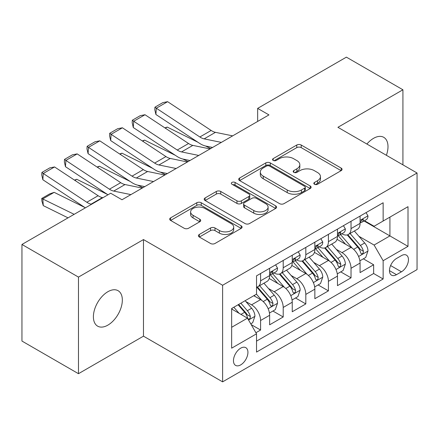 <?xml version="1.0" encoding="UTF-8"?>
<svg xmlns="http://www.w3.org/2000/svg" width="439" height="439" viewBox="0 0 439 439"><rect width="100%" height="100%" fill="white"/><g stroke="black" fill="none" stroke-linecap="round" stroke-linejoin="round"><path stroke-width="0.66" d="M314.467 184.259A2.195 1.268 0 0 0 317.573 184.259L341.152 170.645A3.139 1.811 0 0 0 342.074 169.366A3.139 1.811 0 0 0 341.152 168.082L301.209 145.024A3.139 1.811 0 0 0 296.769 145.024L273.19 158.633A2.195 1.268 0 0 0 272.542 159.533A2.195 1.268 0 0 0 273.19 160.427A2.195 1.268 0 0 0 276.296 160.427L279.347 158.666A10.042 5.8 0 0 1 293.548 158.666L296.879 160.586A10.042 5.8 0 0 1 299.821 164.691A10.042 5.8 0 0 1 296.879 168.79L293.828 170.552A2.195 1.268 0 0 0 293.186 171.446A2.195 1.268 0 0 0 293.828 172.346A2.195 1.268 0 0 0 296.934 172.346L299.985 170.584A10.042 5.8 0 0 1 314.187 170.584L317.518 172.505A10.042 5.8 0 0 1 320.459 176.604A10.042 5.8 0 0 1 317.518 180.703L314.467 182.465A2.195 1.268 0 0 0 313.825 183.365A2.195 1.268 0 0 0 314.467 184.259L314.467 182.465M107.868 325.134A20.463 11.815 120 0 0 121.235 307.102A20.463 11.815 120 0 0 118.096 290.706A20.463 11.815 120 0 0 107.868 291.715A20.463 11.815 120 0 0 94.495 309.753A20.463 11.815 120 0 0 97.634 326.15A20.463 11.815 120 0 0 107.868 325.134M386.386 155.291A20.463 11.815 120 0 0 383.757 137.325A20.463 11.815 120 0 0 373.529 138.34A20.463 11.815 120 0 0 366.889 144.036M240.698 364.886A10.234 5.91 120 0 0 247.382 355.864A10.234 5.91 120 0 0 245.813 347.666A10.234 5.91 120 0 0 240.698 348.176A10.234 5.91 120 0 0 234.014 357.192A10.234 5.91 120 0 0 235.578 365.391A10.234 5.91 120 0 0 240.698 364.886M199.344 234.453A3.139 1.811 0 0 0 198.423 235.738A3.139 1.811 0 0 0 199.344 237.016L210.55 243.486A3.139 1.811 0 0 0 214.989 243.486L241.176 228.368A3.139 1.811 0 0 0 242.092 227.089A3.139 1.811 0 0 0 241.176 225.805L201.227 202.741A3.139 1.811 0 0 0 196.793 202.741L170.601 217.859A3.139 1.811 0 0 0 169.684 219.143A3.139 1.811 0 0 0 170.601 220.422L184.139 228.242A3.139 1.811 0 0 0 188.578 228.242L199.783 221.772A3.139 1.811 0 0 0 200.705 220.488A3.139 1.811 0 0 0 199.783 219.209L193.072 215.329A8.396 4.845 0 0 1 190.614 211.905A8.396 4.845 0 0 1 195.794 207.427A8.396 4.845 0 0 1 204.947 208.476L231.243 223.66A8.396 4.845 0 0 1 233.702 227.089A8.396 4.845 0 0 1 228.521 231.567A8.396 4.845 0 0 1 219.374 230.513L214.989 227.984A3.139 1.811 0 0 0 210.55 227.984L199.344 234.453L199.344 237.016M143.476 239.568L78.471 277.097L21.95 244.463L21.95 341.059L78.471 373.693L143.476 336.164L222.611 381.853L222.611 285.257L143.476 239.568L143.476 336.164M402.92 164.839L402.92 89.781L337.915 127.31L417.05 172.999L222.611 285.257M402.92 89.781L346.393 57.147L257.655 108.384L257.655 121.433M21.95 244.463L110.694 193.231L121.998 199.756L268.959 114.908L257.655 108.384M279.566 203.641A3.139 1.811 0 0 0 284.006 203.641L310.192 188.523A3.139 1.811 0 0 0 311.114 187.239A3.139 1.811 0 0 0 310.192 185.96L270.248 162.896A3.139 1.811 0 0 0 265.809 162.896L239.623 178.014A3.139 1.811 0 0 0 238.701 179.293A3.139 1.811 0 0 0 239.623 180.577L279.566 203.641M232.846 184.737A2.195 1.268 0 0 1 235.074 185.044L235.074 182.432L275.687 205.88A3.139 1.811 0 0 1 276.603 207.164A3.139 1.811 0 0 1 275.687 208.443L249.5 223.566A3.139 1.811 0 0 1 245.061 223.566L205.112 200.502L205.112 197.94A3.139 1.811 0 0 0 204.195 199.218A3.139 1.811 0 0 0 205.112 200.502M205.112 197.94L216.317 191.47A3.139 1.811 0 0 1 220.757 191.47L236.961 200.821A3.139 1.811 0 0 0 241.395 200.821L248.831 196.529A3.139 1.811 0 0 0 249.753 195.245A3.139 1.811 0 0 0 248.831 193.967L231.968 184.226A2.195 1.268 0 0 1 231.32 183.332A2.195 1.268 0 0 1 232.675 182.158A2.195 1.268 0 0 1 235.074 182.432M255.899 332.74L260.59 330.029L251.212 324.613M245.873 301.56L251.547 304.836A12.791 7.386 60 0 1 260.59 320.503L269.634 315.279L269.634 324.811L283.204 316.974L272.915 311.037M268.481 288.505L274.161 291.781A12.791 7.386 60 0 1 283.204 307.448L292.248 302.224L292.248 311.756L305.813 303.925L295.524 297.982M291.09 275.451L296.769 278.732A12.791 7.386 60 0 1 305.813 294.393L314.856 289.175L314.856 298.701L328.421 290.87L318.132 284.933M313.698 262.401L319.378 265.677A12.791 7.386 60 0 1 328.421 281.339L337.465 276.12L337.465 285.646L351.03 277.816L351.03 268.289A12.791 7.386 -120 0 0 341.986 252.623L336.312 249.347M340.741 271.878L351.03 277.816M269.634 315.279A12.791 7.386 -120 0 0 260.59 299.617L253.808 295.699M292.248 302.224A12.791 7.386 -120 0 0 283.204 286.563L269.222 278.491M314.856 289.175A12.791 7.386 -120 0 0 305.813 273.508L291.831 265.436M337.465 276.12A12.791 7.386 -120 0 0 328.421 260.453L314.439 252.381M401.449 255.624L396.477 258.5A9.91 5.723 120 0 0 390.002 267.23A9.91 5.723 120 0 0 391.517 275.176A9.91 5.723 120 0 0 396.477 274.682L401.449 271.812A9.91 5.723 120 0 0 407.924 263.076A9.91 5.723 120 0 0 406.404 255.136A9.91 5.723 120 0 0 401.449 255.624M222.611 381.853L417.05 269.595L417.05 172.999M231.655 327.291L247.481 318.149L256.524 333.816L256.524 352.089L383.137 278.99L383.137 260.717L374.094 245.05L358.921 236.292M256.524 333.816L231.655 348.176L231.655 308.491L256.524 294.135L256.524 275.857L383.137 202.758L383.137 221.031L408.007 206.676L408.007 246.356L383.137 260.717M274.04 272.915L274.161 272.987A12.791 7.386 60 0 0 280.554 273.618L289.597 268.399A12.791 7.386 -120 0 0 292.248 262.544L292.248 255.235M296.649 259.866L296.769 259.932A12.791 7.386 60 0 0 303.162 260.568L312.206 255.344A12.791 7.386 -120 0 0 314.856 249.489L314.856 242.18M319.257 246.811L319.378 246.877A12.791 7.386 60 0 0 325.771 247.514L334.814 242.29A12.791 7.386 -120 0 0 337.465 236.434L337.465 229.125M256.524 341.125L373.638 273.508L373.638 264.761L360.073 272.597L360.073 263.065A12.791 7.386 -120 0 0 351.03 247.404L337.048 239.332M341.866 233.757L341.986 233.828A12.791 7.386 -120 0 0 348.379 234.459A12.791 7.386 -120 0 0 351.03 228.604L351.03 221.294M348.379 234.459L357.423 229.24A12.791 7.386 -120 0 0 360.073 223.385L360.073 216.07M260.59 273.508L260.59 280.817A12.791 7.386 60 0 1 257.945 286.672A12.791 7.386 60 0 1 256.524 287.188M257.945 286.672L266.989 281.454A12.791 7.386 -120 0 0 269.634 275.599L269.634 268.289M283.204 260.453L283.204 267.763A12.791 7.386 60 0 1 280.554 273.618M305.813 247.398L305.813 254.713A12.791 7.386 60 0 1 303.162 260.568M328.421 234.349L328.421 241.659A12.791 7.386 60 0 1 325.771 247.514M328.421 281.339L328.421 290.87M305.813 294.393L305.813 303.925M283.204 307.448L283.204 316.974M260.59 320.503L260.59 330.029M247.481 318.149L231.655 309.012M374.094 245.05L389.92 235.913L389.92 217.118L408.007 206.676M364.024 220.965L408.007 246.356M364.48 220.702L374.094 226.255L383.137 221.031M78.471 277.097L78.471 373.693M363.355 258.823L373.638 264.761M373.638 273.508L383.137 278.99M315.345 184.572L317.518 183.315A10.042 5.8 0 0 0 320.459 179.216L320.459 176.604M299.821 164.691L299.821 167.297A10.042 5.8 0 0 1 296.879 171.402L294.706 172.653M341.114 170.672L301.209 147.63A3.139 1.811 0 0 0 296.769 147.63L274.068 160.74M310.154 188.545L270.248 165.503A3.139 1.811 0 0 0 265.809 165.503L239.661 180.599M304.644 188.133A2.195 1.268 0 0 0 305.292 187.239A2.195 1.268 0 0 0 304.644 186.345L269.584 166.096A2.195 1.268 0 0 0 266.473 166.096L263.257 167.956A10.042 5.8 0 0 0 260.316 172.055A10.042 5.8 0 0 0 263.257 176.154L287.227 189.994A10.042 5.8 0 0 0 301.428 189.994L304.644 188.133L304.644 190.745A2.195 1.268 0 0 0 305.292 189.851L305.292 187.239M260.316 172.055L260.316 174.667A10.042 5.8 0 0 0 263.257 178.766L263.257 176.154M304.644 190.745L301.428 192.606A10.042 5.8 0 0 1 287.227 192.606L263.257 178.766M205.156 200.524L216.317 194.076L216.317 191.47M249.753 195.245L249.753 197.857A3.139 1.811 0 0 1 248.831 199.141L241.395 203.433A3.139 1.811 0 0 1 236.961 203.433L220.757 194.076A3.139 1.811 0 0 0 216.317 194.076M235.074 185.044L275.643 208.47M253.769 210.528A8.396 4.845 0 0 0 262.917 211.576A8.396 4.845 0 0 0 268.103 207.098A8.396 4.845 0 0 0 265.644 203.674L256.376 198.324A3.139 1.811 0 0 0 251.937 198.324L244.507 202.615A3.139 1.811 0 0 0 243.585 203.894A3.139 1.811 0 0 0 244.507 205.178L253.769 210.528L253.769 213.14A8.396 4.845 0 0 0 262.917 214.188A8.396 4.845 0 0 0 268.103 209.71L268.103 207.098M243.585 203.894L243.585 206.506A3.139 1.811 0 0 0 244.507 207.79L244.507 205.178M253.769 213.14L244.507 207.79M233.702 227.089L233.702 229.696A8.396 4.845 0 0 1 228.521 234.174A8.396 4.845 0 0 1 219.374 233.125L214.989 230.596A3.139 1.811 0 0 0 210.55 230.596L199.383 237.044M190.614 211.905L190.614 214.517A8.396 4.845 0 0 0 193.072 217.942L193.072 215.329M199.745 221.794L193.072 217.942M241.132 228.395L201.227 205.353A3.139 1.811 0 0 0 196.793 205.353L170.645 220.449M359.887 260.826L365.725 257.452L367.986 250.927A8.473 4.889 -120 0 0 364.688 242.97L354.355 231.007M164.894 127.875L167.21 127.08L197.901 142.236M205.523 146L210.687 148.552M352.287 248.227L340.483 234.558M345.57 244.249L338.716 236.314A20.304 11.721 -120 0 0 338.085 235.606M347.227 234.92L357.681 247.014A8.473 4.889 60 0 1 360.699 252.853L361.313 253.857L362.46 253.698L363.229 252.765L363.41 251.289A8.473 4.889 -120 0 0 360.392 245.45L350.059 233.488M347.842 234.722L359.069 247.722A4.319 2.491 60 0 1 360.161 249.407L363.41 251.289M167.21 127.08L165.327 128.161M221.355 142.395L204.146 138.867A15.985 9.23 60 0 1 199.86 136.984L156.311 108.208L155.905 114.48L199.454 143.262A23.98 13.845 -120 0 0 205.88 146.077L212.586 147.455M366.066 212.613L367.986 215.944A8.473 4.889 60 0 1 366.23 219.692L361.939 222.172A8.473 4.889 -120 0 0 363.41 220.219L363.234 219.467L362.175 219.681L360.699 221.788A8.473 4.889 60 0 1 360.073 222.99M232.659 135.865L215.45 132.337A15.985 9.23 60 0 1 211.164 130.46L167.616 101.678L156.311 108.208L154.951 107.171L162.864 102.605L167.616 101.678M360.359 222.568L360.392 222.568A8.473 4.889 -120 0 0 361.939 222.172M155.905 114.48L154.791 109.679L154.951 107.171M337.273 273.881L343.117 270.506L345.378 263.982A8.473 4.889 -120 0 0 342.08 256.025L331.747 244.062M142.285 140.93L144.601 140.129L175.293 155.291M182.915 159.055L188.079 161.601M329.678 261.282L317.869 247.612M322.961 257.303L316.107 249.368A20.304 11.721 -120 0 0 315.476 248.661M324.619 247.975L335.067 260.069A8.473 4.889 60 0 1 338.09 265.908L338.705 266.912L339.852 266.753L340.615 265.82L340.801 264.338A8.473 4.889 -120 0 0 337.783 258.505L327.45 246.542M325.233 247.777L336.461 260.771A4.319 2.491 60 0 1 337.547 262.462L340.801 264.338M144.601 140.129L142.719 141.215M314.664 286.936L320.508 283.561L322.769 277.031A8.473 4.889 -120 0 0 319.466 269.08L309.138 257.117M119.677 153.985L121.987 153.184L152.684 168.346M160.306 172.104L165.47 174.656M307.07 274.337L295.26 260.667M300.347 270.353L293.499 262.423A20.304 11.721 -120 0 0 292.868 261.715M302.01 261.024L312.458 273.124A8.473 4.889 60 0 1 315.482 278.963L316.096 279.967L317.243 279.802L318.006 278.875L318.193 277.393A8.473 4.889 -120 0 0 315.175 271.554L304.842 259.597M302.625 260.826L313.852 273.826A4.319 2.491 60 0 1 314.939 275.516L318.193 277.393M121.987 153.184L120.11 154.27M292.056 299.985L297.9 296.616L300.161 290.086A8.473 4.889 -120 0 0 296.857 282.129L286.53 270.172M97.068 167.034L99.379 166.238L130.076 181.395M137.698 185.159L142.862 187.711M284.461 287.391L272.652 273.722M277.739 283.407L270.885 275.472A20.304 11.721 -120 0 0 270.259 274.77M279.402 274.079L289.85 286.179A8.473 4.889 60 0 1 292.873 292.012L293.488 293.016L294.629 292.857L295.398 291.924L295.584 290.448A8.473 4.889 -120 0 0 292.561 284.609L282.233 272.652M280.016 273.881L291.244 286.881A4.319 2.491 60 0 1 292.33 288.571L295.584 290.448M99.379 166.238L97.502 167.325M269.447 313.04L275.291 309.665L277.547 303.14A8.473 4.889 -120 0 0 274.249 295.184L263.921 283.221M74.46 180.089L76.77 179.293L107.467 194.45M261.847 300.441L256.442 294.179M255.13 296.462L254.252 295.447M256.793 287.133L267.241 299.228A8.473 4.889 60 0 1 270.259 305.067L270.879 306.071L272.021 305.912L272.789 304.979L272.976 303.503A8.473 4.889 -120 0 0 269.952 297.664L259.625 285.701M257.408 286.936L268.635 299.936A4.319 2.491 60 0 1 269.722 301.62L272.976 303.503M76.77 179.293L74.893 180.374M198.741 155.444L181.537 151.916A15.985 9.23 60 0 1 177.252 150.039L133.703 121.257L133.291 127.535L176.846 156.317A23.98 13.845 -120 0 0 183.272 159.132L189.977 160.509M343.457 225.668L345.378 228.993A8.473 4.889 60 0 1 343.622 232.747L339.325 235.227A8.473 4.889 -120 0 0 340.801 233.274L340.626 232.522L339.566 232.73L338.09 234.838A8.473 4.889 60 0 1 337.465 236.045M210.045 148.92L192.842 145.391A15.985 9.23 60 0 1 188.556 143.515L145.007 114.733L133.703 121.257L132.342 120.226L140.255 115.655L145.007 114.733M337.75 235.622L337.783 235.622A8.473 4.889 -120 0 0 339.325 235.227M133.291 127.535L132.183 122.733L132.342 120.226M176.132 168.499L158.929 164.971A15.985 9.23 60 0 1 154.643 163.094L111.094 134.312L110.683 140.584L154.237 169.366A23.98 13.845 -120 0 0 160.663 172.187L167.369 173.559M320.849 238.723L322.769 242.048A8.473 4.889 60 0 1 321.013 245.796L316.717 248.276A8.473 4.889 -120 0 0 318.193 246.328L318.017 245.577L316.958 245.785L315.482 247.892A8.473 4.889 60 0 1 314.856 249.1M187.437 161.975L170.233 158.446A15.985 9.23 60 0 1 165.947 156.569L122.399 127.787L111.094 134.312L109.734 133.28L117.647 128.709L122.399 127.787M315.136 248.677L315.175 248.677A8.473 4.889 -120 0 0 316.717 248.276M110.683 140.584L109.569 135.788L109.734 133.28M153.524 181.554L136.32 178.025A15.985 9.23 60 0 1 132.035 176.149L88.48 147.367L88.074 153.639L131.629 182.421A23.98 13.845 -120 0 0 138.055 185.236L144.76 186.613M298.235 251.772L300.161 255.103A8.473 4.889 60 0 1 298.405 258.851L294.108 261.331A8.473 4.889 -120 0 0 295.584 259.378L295.403 258.626L294.344 258.84L292.873 260.947A8.473 4.889 60 0 1 292.248 262.154M164.828 175.029L147.625 171.495A15.985 9.23 60 0 1 143.339 169.619L99.785 140.837L88.48 147.367L87.125 146.33L95.038 141.764L99.785 140.837M292.528 261.726L292.561 261.726A8.473 4.889 -120 0 0 294.108 261.331M88.074 153.639L86.96 148.843L87.125 146.33M130.915 194.609L113.706 191.08A15.985 9.23 60 0 1 109.426 189.198L65.872 160.422L65.466 166.694L107.983 194.795M121.674 199.569L122.152 199.668M275.626 264.827L277.547 268.158A8.473 4.889 60 0 1 275.796 271.906L271.5 274.386A8.473 4.889 -120 0 0 272.976 272.432L272.795 271.681L271.736 271.895L270.259 274.002A8.473 4.889 60 0 1 269.634 275.204M142.22 188.079L125.011 184.55A15.985 9.23 60 0 1 120.73 182.673L77.176 153.891L65.872 160.422L64.517 159.384L72.43 154.819L77.176 153.891M269.919 274.781L269.952 274.781A8.473 4.889 -120 0 0 271.5 274.386M65.466 166.694L64.352 161.898L64.517 159.384M250.757 323.828L252.677 322.72L254.938 316.195A8.473 4.889 -120 0 0 251.64 308.238L245.138 300.71M54.162 192.348L42.857 198.872L43.263 205.617L41.908 201.166L41.743 198.466L49.656 193.901L54.162 192.348L84.859 207.504M239.063 313.292L233.833 307.234M41.743 198.466L74.153 214.325M68.04 217.854L43.263 205.617M232.522 309.517L231.655 308.513M238.125 304.754L244.633 312.283A8.473 4.889 60 0 1 247.651 318.121L248.271 319.126L249.412 318.966L250.181 318.034L250.367 316.552A8.473 4.889 -120 0 0 247.344 310.719L240.841 303.19M238.651 304.452L246.027 312.985A4.319 2.491 60 0 1 247.113 314.675L250.367 316.552M91.625 204.239L91.098 204.13A15.985 9.23 60 0 1 86.812 202.253L43.263 173.471L42.857 179.749L85.375 207.845M102.929 197.715L102.402 197.605A15.985 9.23 60 0 1 98.122 195.728L54.568 166.946L43.263 173.471L41.908 172.439L49.821 167.868L54.568 166.946M42.857 179.749L41.743 174.947L41.908 172.439M251.547 304.836L260.59 299.617M274.161 291.781L283.204 286.563M296.769 278.732L305.813 273.508M319.378 265.677L328.421 260.453M341.986 252.623L351.03 247.404M351.03 228.604L360.073 223.385M260.59 280.817L269.634 275.599M283.204 267.763L292.248 262.544M305.813 254.713L314.856 249.489M328.421 241.659L337.465 236.434M351.03 268.289L360.073 263.065M390.606 265.551L401.449 271.812M389.464 270.638L396.477 274.682M317.518 183.315L317.518 180.703M293.828 172.346L293.828 170.552M296.879 171.402L296.879 168.79M273.19 160.427L273.19 158.633M296.769 147.63L296.769 145.024M301.209 147.63L301.209 145.024M341.152 170.645L341.152 168.082M239.623 180.577L239.623 178.014M265.809 165.503L265.809 162.896M270.248 165.503L270.248 162.896M310.192 188.523L310.192 185.96M287.227 192.606L287.227 189.994M301.428 192.606L301.428 189.994M220.757 194.076L220.757 191.47M236.961 203.433L236.961 200.821M241.395 203.433L241.395 200.821M248.831 199.141L248.831 196.529M275.687 208.443L275.687 205.88M210.55 230.596L210.55 227.984M214.989 230.596L214.989 227.984M219.374 233.125L219.374 230.513M199.783 221.772L199.783 219.209M170.601 220.422L170.601 217.859M196.793 205.353L196.793 202.741M201.227 205.353L201.227 202.741M241.176 228.368L241.176 225.805M358.592 256.48L367.931 251.092M360.392 245.45L364.688 242.97M353.636 249.352L357.681 247.014M367.931 215.845L360.073 220.383M204.146 138.867L215.45 132.337M199.86 136.984L211.164 130.46M362.318 219.588L363.41 220.219M335.983 269.535L345.323 264.141M337.783 258.505L342.08 256.025M331.028 262.401L335.067 260.069M313.375 282.59L322.714 277.196M315.175 271.554L319.466 269.08M308.419 275.456L312.458 273.124M290.766 295.639L300.1 290.25M292.561 284.609L296.857 282.129M285.811 288.511L289.85 286.179M268.152 308.694L277.492 303.305M269.952 297.664L274.249 295.184M263.197 301.566L267.241 299.228M345.323 228.9L337.465 233.433M181.537 151.916L192.842 145.391M177.252 150.039L188.556 143.515M339.709 232.643L340.801 233.274M322.714 241.949L314.856 246.488M158.929 164.971L170.233 158.446M154.643 163.094L165.947 156.569M317.101 245.697L318.193 246.328M300.1 255.004L292.248 259.542M136.32 178.025L147.625 171.495M132.035 176.149L143.339 169.619M294.492 258.747L295.584 259.378M277.492 268.059L269.634 272.597M113.706 191.08L125.011 184.55M109.426 189.198L120.73 182.673M271.878 271.801L272.976 272.432M248.551 320.009L254.883 316.354M247.344 310.719L251.64 308.238M240.973 314.395L244.633 312.283M91.098 204.13L102.402 197.605M86.812 202.253L98.122 195.728"/></g></svg>
